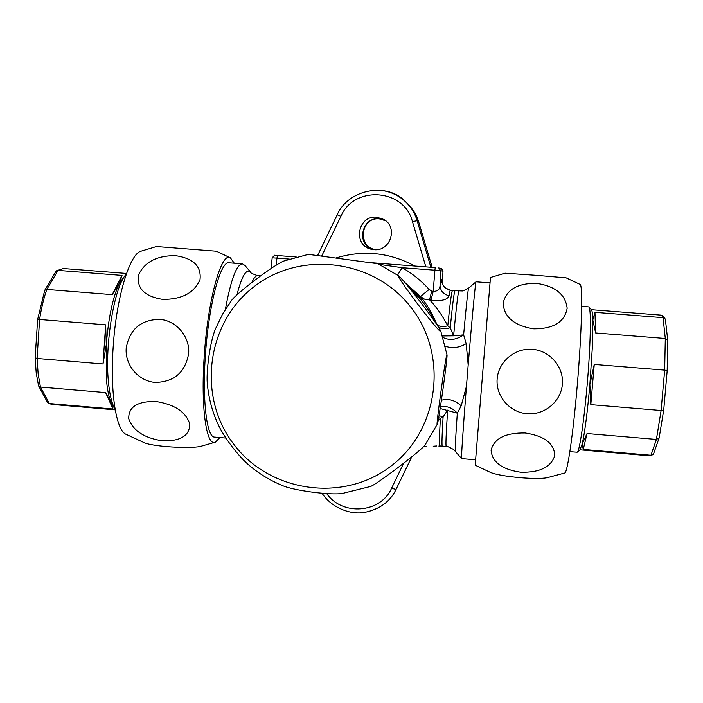 <?xml version="1.0" encoding="UTF-8"?>
<svg xmlns="http://www.w3.org/2000/svg" width="703" height="703" viewBox="0 0 703 703"><rect width="100%" height="100%" fill="white"/><g stroke="black" fill="none" stroke-linecap="round" stroke-linejoin="round"><path stroke-width="1.05" d="M403.671 463.268L391.527 488.357C380.613 513.216 342.326 516.23 326.693 493.568M432.187 267.351L418.716 222.043C416.501 214.74 412.635 208.475 407.107 203.246L405.359 201.612C410.974 206.928 414.911 213.299 417.143 220.733L430.851 267.245M379.339 190.258C389.295 191.084 397.968 194.863 405.359 201.612L405.359 201.612C387.731 182.279 348.785 188.58 337.168 214.802L340.911 216.269L321.702 256.068M245.101 265.593L242.43 263.836C236.586 264.302 230.892 279.522 225.347 309.496M242.43 263.836L228.809 262.79C220.751 261.393 209.722 300.963 205.847 349.127C201.866 397.283 206.383 437.653 214.6 437.081L225.927 438.074M442.468 335.964L453.593 335.823L463.62 334.856L466.203 343.688L468.18 365.015C471.985 318.635 475.562 281.051 476.019 281.798L489.965 282.87M468.18 365.015L466.458 386.299L461.186 405.842C455.008 400.209 448.417 398.346 441.414 400.244M475.536 459.806L461.607 458.602C461.063 459.437 463.119 428.338 466.458 386.299M440.157 408.513L457.31 413.162L461.186 405.842M466.203 343.688C458.954 347.888 451.994 348.714 445.315 346.166M406.088 283.933L416.501 293.019L422.345 299.399L412.441 289.838L421.87 300.796L408.065 286.323M437.187 325.181L436.739 324.057C431.906 312.756 426.475 303.582 420.447 296.534L405.033 282.676M438.004 421.202L440.386 418.25L438.646 417.696M433.241 446.229L436.704 445.974M439.639 445.878C439.173 444.278 439.419 435.078 440.386 418.25L443.092 416.914L447.635 410.13C446.071 433.936 445.597 446.027 446.212 446.431C446.08 445.764 448.576 446.792 453.69 449.533L461.581 458.567M454.964 290.972L454.946 290.972C454.156 291.727 452.591 304.004 450.228 327.783L447.767 325.893C450.078 303.072 451.634 291.314 452.433 290.629L450.14 290.181L449.068 295.752C447.372 299.926 441.343 301.385 431.001 300.137L429.542 299.821C436.308 306.772 442.38 315.462 447.767 325.893C442.09 327.088 438.417 326.473 436.739 324.057M429.542 299.821L424.489 299.153L420.447 296.534L429.138 289.425L431.747 291.051L429.542 299.821M431.747 291.051L433.197 291.376C437.661 291.385 439.946 289.355 440.052 285.269C440.342 290.787 443.347 294.276 449.068 295.752M476.019 281.798L468.646 288.089C467.987 289.531 466.309 305.12 463.62 334.856C456.405 339.901 449.516 340.753 442.934 337.405M373.961 249.697C390.446 251.727 398.346 227.095 383.689 219.371L376.703 217.192C357.959 214.995 352.423 244.776 370.771 249.134L373.961 249.697M425.86 266.868L412.424 221.542C404.313 188.694 354.171 185.1 340.911 216.269M372.335 249.495C355.797 243.818 362.019 216.647 379.418 218.747L384.936 220.188M438.364 326.974C440.904 328.881 444.858 329.145 450.228 327.783L453.593 335.823C456.282 307.264 458.031 292.422 458.848 291.279L458.874 291.279M455.351 451.185C454.938 450.412 455.588 437.732 457.31 413.162C452.556 407.881 446.941 405.701 440.447 406.65M322.062 493.242C331.79 508.172 350.99 514.974 364.558 512.39C379.664 509.341 390.165 501.67 396.053 489.376L411.765 456.853L396.053 489.376L391.527 488.357M446.177 446.431L442.301 446.097C441.686 445.913 441.95 436.185 443.092 416.914L439.006 415.649M379.295 264.372L402.178 267.711L397.599 275.075M442.09 282.711L443.259 285.453C442.908 286.42 445.21 287.993 450.157 290.181C444.56 288.625 441.686 284.952 441.502 279.17L440.052 285.269L440.702 270.69L434.911 270.207L433.197 291.376L431.001 300.137M412.406 290.321L412.441 289.838M385.683 220.76L379.409 218.888C360.068 216.717 357.186 248.405 376.58 249.688M475.175 465.193L490.474 277.492L505.044 273.186L536.407 275.33L566.117 277.834L580.037 284.381C582.972 284.144 581.864 331.886 577.277 385.112C573.138 434.384 567.286 473.892 564.658 473.014L546.987 477.759C541.486 478.717 532.356 478.673 519.587 477.627C506.125 476.353 496.617 474.701 491.054 472.671L475.175 465.193M525.167 432.978C544.509 435.965 554.368 443.523 554.746 455.641C551.011 467.196 539.623 472.715 520.598 472.205C501.916 469.419 492.082 462.073 491.081 450.166C494.174 438.391 505.536 432.661 525.167 432.978M562.382 384.26C561.02 401.606 544.394 415.332 527.022 413.733C509.657 412.397 495.624 396.114 497.153 378.891C498.471 361.632 514.93 347.792 532.417 349.321C549.843 350.595 563.973 366.975 562.382 384.26M533.849 328.855C514.394 325.761 504.148 317.246 503.111 303.292C506.151 289.864 517.215 283.212 536.292 283.327C555.229 286.112 565.52 294.416 567.172 308.248C564.641 321.992 553.533 328.863 533.849 328.855M569.861 451.678L577.119 452.214C580.379 452.6 587.831 391.193 589.782 345.841C590.784 322.264 590.511 309.285 588.965 306.921L581.671 306.227M577.286 452.073L580.054 449.744L582.233 443.865C584.87 432.037 587.418 412.257 589.87 384.515L592.339 347.37L592.805 319.953C592.611 313.995 592.163 310.629 591.46 309.838L589.009 306.974M579.957 449.823L649.695 455.816L650.952 455.254L583.253 449.437L582.233 443.865L587.049 433.54L656.409 439.437L661.11 410.508L590.81 404.647L589.87 384.515L594.255 364.435L664.669 370.138L665.302 338.477L667.762 340.428L665.39 319.408L661.163 315.137L663.799 316.482L665.39 319.408M667.762 340.428L667.173 370.543M664.669 370.138L667.2 370.578L663.702 410.174L661.11 410.508L664.669 370.138M659.15 437.872L653.711 453.479L653.219 454.358L650.952 455.254L656.409 439.437L659.15 437.872L663.702 410.174L667.2 370.578L667.771 340.551M594.255 364.435L590.81 404.647M665.302 338.477L595.643 332.958L592.805 319.953L594.958 312.334L663.043 317.651L665.302 338.477M594.958 312.334L595.643 332.958M587.049 433.54L583.253 449.437M234.275 263.203L230.408 257.852C221.621 251.112 208.097 298.388 204.362 354.409C200.478 406.431 206.304 447.187 215.382 442.134L219.89 437.547M216.427 251.217L156.47 246.542L140.908 251.217C129.66 253.809 116.259 297.905 113.183 346.904C109.958 392.063 116.127 430.473 125.986 434.287L144.932 443.004C148.913 444.445 156.048 445.64 166.33 446.59C181.69 447.793 192.956 447.767 200.118 446.519L215.259 442.178M155.688 401.457C174.608 404.383 185.979 411.932 189.801 424.094C189.625 435.711 180.566 441.299 162.639 440.86C144.387 438.136 133.095 430.798 128.754 418.847C128.289 407.011 137.261 401.211 155.688 401.457M188.659 353.486C185.293 372.388 174.124 382.037 155.152 382.423C138.517 381.14 124.914 365.209 126.18 348.337C129.475 329.461 140.609 319.786 159.563 319.311C176.242 320.515 189.986 336.535 188.659 353.486M162.78 299.416C144.493 296.455 136.426 288.274 138.588 274.855C144.616 261.947 156.936 255.541 175.539 255.655C193.404 258.326 201.559 266.314 200.012 279.609C194.406 292.817 181.998 299.425 162.78 299.416M126.232 274.267C114.615 285.462 104.615 344.039 108.394 381.527C109.606 394.638 111.83 403.794 115.064 409.005M126.276 274.126L119.624 282.782C112.867 296.912 108.429 317.571 106.302 344.751L106.425 379.787C107.392 390.262 109.062 398.179 111.452 403.548L115.081 409.12M103.016 363.978L105.652 324.821L106.302 344.751L103.016 363.978L37.083 358.477L38.155 374.031L40.475 387.063L105.591 392.599L111.452 403.548L112.981 409.014L49.342 403.54L47.4 402.221L38.691 386.079M35.291 357.73L37.083 358.477L39.605 319.47L105.652 324.821M37.76 319.566L39.605 319.47C41.38 307.984 43.788 297.975 46.82 289.443L44.72 290.339M35.15 357.88L37.637 319.487L44.693 290.392M44.746 290.286L55.827 271.525L58.041 270.391L122.032 275.391L119.624 282.782L112.19 294.627L46.82 289.443L58.041 270.391L63.305 268.52L126.522 273.449M36.205 372.906L38.577 385.868L40.475 387.063L49.342 403.54L52.233 404.445L115.213 409.858M112.19 294.627L122.032 275.391M112.981 409.014L105.591 392.599M398.715 275.875C402.142 278.88 409.691 288.002 421.343 303.257C432.53 318.108 439.032 327.457 440.843 331.315C440.271 332.484 432.591 323.442 417.793 304.206C403.671 285.339 397.309 275.892 398.715 275.875L377.959 263.748L308.424 254.363L284.416 260.848C275.963 263.265 235.127 294.082 231.138 301.06L222.526 314.223L215.698 328.398C210.259 340.19 205.548 373.398 207.561 385.938C208.905 398.865 212.244 411.255 217.552 423.118C220.329 429.586 224.969 437.169 231.472 445.878C238.379 454.929 244.714 461.774 250.488 466.423C259.943 474.253 270.347 480.518 281.701 485.211C292.079 490.395 330.946 495.562 342.844 493.33L370.217 486.546C374.681 485.949 422.547 449.621 425.087 444.911L437.284 424.234C435.342 430.008 445.728 354.98 446.906 354.787L447.003 354.83C447.855 356.219 438.698 421.686 437.31 424.181L437.284 424.234M233.501 443.918C197.112 396.404 206.383 323.055 253.941 286.771C300.954 249.767 375.27 259.556 411.738 308.371C448.927 356.641 438.452 431.247 390.103 466.757C342.299 502.997 269.187 491.951 233.501 443.918M418.716 222.043L417.143 220.733L412.424 221.542M236.964 294.891C241.006 279.038 244.881 271.103 248.59 271.077L250.962 272.579M251.902 282.378C253.924 277.861 255.813 275.629 257.579 275.673L257.746 275.69M435.166 322.202C429.032 309.215 420.587 297.984 409.831 288.502M439.683 445.974L442.257 446.089M452.451 290.629L462.899 290.98L468.646 288.089M335.99 257.975C363.275 249.732 389.559 252.412 414.832 266.024M337.185 214.846L317.607 255.532M441.502 279.17L442.24 283.256M442.978 271.261L442.415 283.757L442.969 271.261L440.702 270.69L438.742 267.931L441.089 268.625C441.546 268.282 442.169 269.161 442.978 271.261L441.089 268.625M435.227 267.579L369.998 262.606L435.227 267.579L434.911 270.207L402.178 267.711C412.292 273.511 421.282 280.752 429.138 289.425M276.349 265.128L276.894 258.133L272.184 257.808L271.015 268.546M289.311 259.082L276.894 258.133L277.492 255.549L296.262 256.982L277.492 255.549C273.23 256.138 276.428 253.256 272.184 257.808M275.128 255.391L277.483 255.549M260.497 275.901L257.649 275.681C251.99 273.669 249.635 272.5 250.602 272.166L244.67 265.084M439.744 446.027L438.83 446.054M426.194 446.449L423.645 446.528M652.929 454.648L649.853 455.834M661.163 315.137L591.328 309.689M230.408 257.852L216.401 251.208M36.196 372.81L35.15 357.897M56.477 270.796L63.305 268.52M48.41 403.276L51.802 404.41M440.843 331.315L447.003 354.83"/></g></svg>

